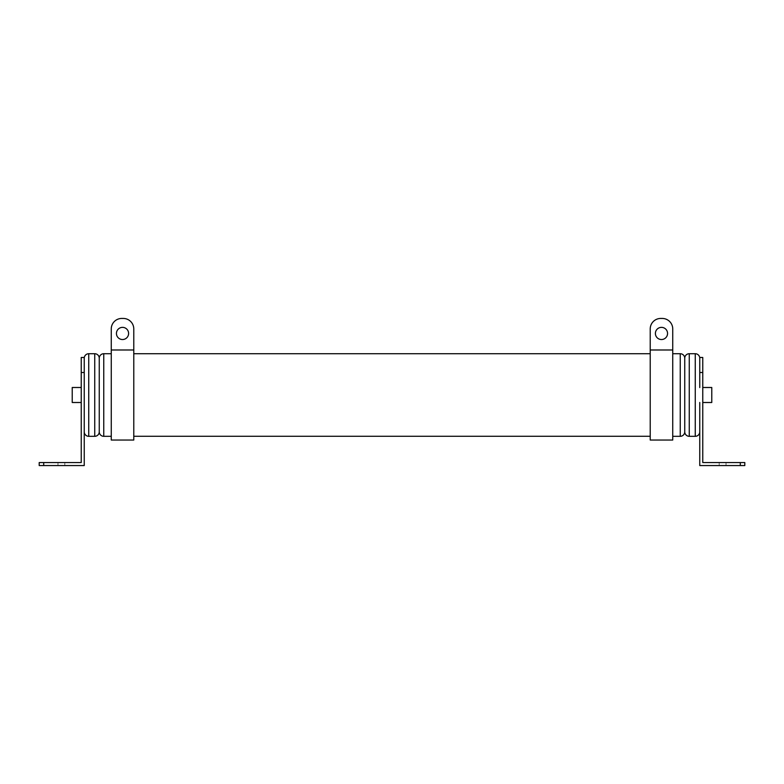 <?xml version="1.0" encoding="UTF-8"?>
<svg xmlns="http://www.w3.org/2000/svg" width="784" height="784" viewBox="0 0 784 784"><rect width="100%" height="100%" fill="white"/><g stroke="black" fill="none" stroke-linecap="round" stroke-linejoin="round"><path stroke-width="0.59" stroke-dasharray="3.92 2.94" d="M81.232 394.999L81.232 387.492L81.232 394.999M72.226 387.492L72.226 402.506M711.774 387.492L711.774 402.506M702.768 394.999L702.768 387.492L702.768 394.999M672.741 353.721L672.741 436.316L672.741 353.721M699.759 402.466L699.759 465.559L744.8 465.559L744.8 462.56L744.8 465.559L726.033 465.559L744.8 465.559L744.8 462.56L702.768 462.56L702.768 357.475L699.759 357.475L699.759 387.561M128.605 333.455A6.076 6.076 0 0 1 122.52 339.531A6.076 6.076 0 0 1 116.444 333.455A6.076 6.076 0 0 1 122.52 327.369A6.076 6.076 0 0 1 128.605 333.455M667.556 333.455A6.076 6.076 0 0 1 661.48 339.531A6.076 6.076 0 0 1 655.395 333.455A6.076 6.076 0 0 1 661.48 327.369A6.076 6.076 0 0 1 667.556 333.455M111.259 440.04L111.259 349.987L133.78 349.987L133.78 328.947A10.506 10.506 0 0 0 123.274 318.441L121.775 318.441A10.506 10.506 0 0 0 111.259 328.947L111.259 349.987M133.78 440.04L133.78 349.987M650.22 440.04L650.22 349.987L672.741 349.987L672.741 440.04M111.259 353.721L111.259 436.316L111.259 353.721M81.232 357.475L81.232 462.56L39.2 462.56L39.2 465.559L84.241 465.559L84.241 357.475M84.241 358.219L84.241 387.561L84.241 358.219M57.967 465.559L39.2 465.559L64.798 465.559L57.967 465.559L57.967 462.56L64.798 462.56L39.2 462.56L39.2 465.559L39.2 462.56L57.967 462.56L57.967 465.559M99.254 431.808L99.254 358.219M650.22 394.999L650.22 436.286L650.22 394.999M672.741 349.987L672.741 328.947A10.506 10.506 0 0 0 662.225 318.441L660.726 318.441A10.506 10.506 0 0 0 650.22 328.947L650.22 349.987M684.746 431.808L684.746 358.219M726.033 465.559L719.202 465.559L726.033 465.559L726.033 462.56L719.202 462.56L744.8 462.56L726.033 462.56L726.033 465.559M81.232 372.488L84.241 372.488M43.708 465.559L43.708 462.56M88.739 436.316L88.739 353.721M94.746 436.316L94.746 353.721M103.753 436.316L103.753 353.721M695.261 436.316L695.261 353.721M689.254 436.316L689.254 353.721M680.247 436.316L680.247 353.721M699.759 372.488L702.768 372.488M740.292 462.56L740.292 465.559M64.798 462.56L64.798 465.559M719.202 462.56L719.202 465.559"/><path stroke-width="1.18" d="M81.232 402.506L72.226 402.506L72.226 387.492L81.232 387.492M702.768 402.506L711.774 402.506L711.774 387.492L702.768 387.492M672.741 436.316L680.247 436.316A4.508 4.508 0 0 0 684.746 431.808A4.508 4.508 0 0 0 689.254 436.316L695.261 436.316A4.508 4.508 0 0 0 699.759 431.808M672.741 353.721L680.247 353.721A4.508 4.508 0 0 1 684.746 358.219L684.746 431.808M684.746 358.219A4.508 4.508 0 0 1 689.254 353.721L695.261 353.721A4.508 4.508 0 0 1 699.759 358.219M699.759 387.561L699.759 357.475L702.768 357.475L702.768 462.56L744.8 462.56L744.8 465.559L699.759 465.559L699.759 402.466M116.444 333.455A6.076 6.076 0 0 0 122.52 339.531A6.076 6.076 0 0 0 128.605 333.455A6.076 6.076 0 0 0 122.52 327.369A6.076 6.076 0 0 0 116.444 333.455M667.556 333.455A6.076 6.076 0 0 1 661.48 339.531A6.076 6.076 0 0 1 655.395 333.455A6.076 6.076 0 0 1 661.48 327.369A6.076 6.076 0 0 1 667.556 333.455M111.259 349.987L111.259 440.04L133.78 440.04L133.78 349.987L111.259 349.987L111.259 328.947A10.506 10.506 0 0 1 121.775 318.441L123.274 318.441A10.506 10.506 0 0 1 133.78 328.947L133.78 349.987M650.22 349.987L650.22 440.04L672.741 440.04L672.741 349.987L650.22 349.987L650.22 328.947A10.506 10.506 0 0 1 660.726 318.441L662.225 318.441A10.506 10.506 0 0 1 672.741 328.947L672.741 349.987M84.241 431.808A4.508 4.508 0 0 0 88.739 436.316L94.746 436.316A4.508 4.508 0 0 0 99.254 431.808A4.508 4.508 0 0 0 103.753 436.316L111.259 436.316M84.241 358.219A4.508 4.508 0 0 1 88.739 353.721L94.746 353.721A4.508 4.508 0 0 1 99.254 358.219L99.254 431.808M99.254 358.219A4.508 4.508 0 0 1 103.753 353.721L111.259 353.721M84.241 357.475L84.241 465.559L39.2 465.559L39.2 462.56L81.232 462.56L81.232 357.475L84.241 357.475L81.232 357.475M680.247 353.721L680.247 436.316M689.254 353.721L689.254 436.316M695.261 353.721L695.261 436.316M94.746 353.721L94.746 436.316M103.753 353.721L103.753 436.316M88.739 353.721L88.739 436.316M84.241 372.488L81.232 372.488M43.708 462.56L43.708 465.559M702.768 372.488L699.759 372.488M740.292 465.559L740.292 462.56M133.78 353.721L650.22 353.721M133.78 436.286L650.22 436.286"/></g></svg>
